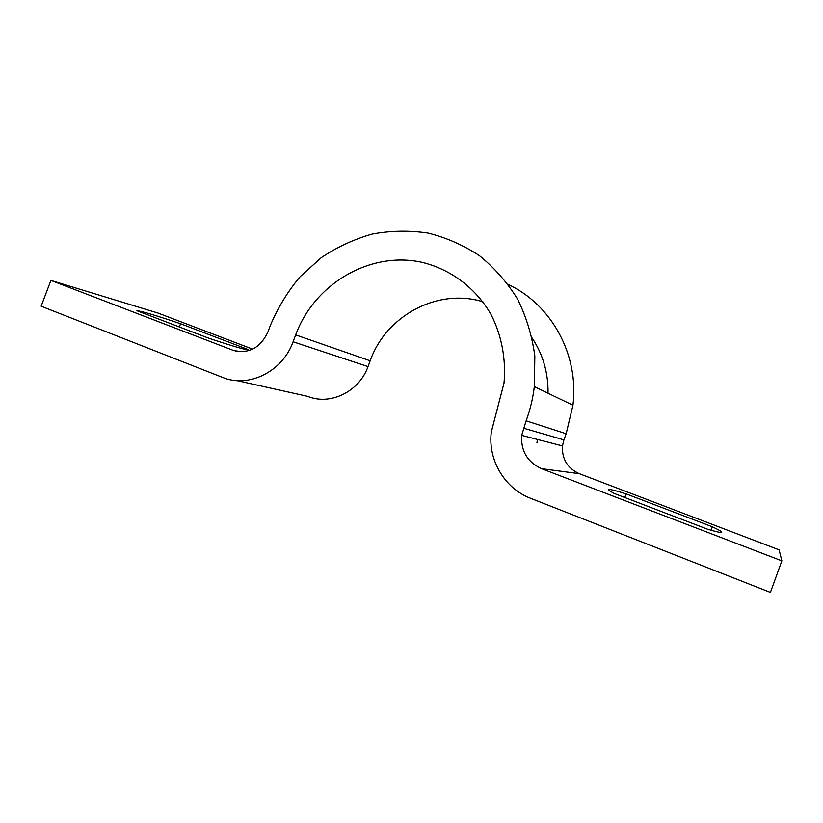 <?xml version="1.0" encoding="UTF-8"?>
<svg xmlns="http://www.w3.org/2000/svg" width="823" height="823" viewBox="0 0 823 823"><rect width="100%" height="100%" fill="white"/><g stroke="black" fill="none" stroke-linecap="round" stroke-linejoin="round"><path stroke-width="1.23" d="M270.345 325.455C277.855 307.679 287.772 291.435 300.097 276.713L321.279 257.65C337.091 247.054 354.096 239.174 372.263 234.041C390.802 230.615 409.401 230.296 428.042 233.063C446.375 237.641 463.524 245.192 479.5 255.727C494.479 267.856 507.163 282.299 517.554 299.078C526.37 316.906 532.131 335.907 534.837 356.081L534.333 386.604C532.923 398.301 530.187 409.7 526.123 420.81L521.679 435.377C520.794 451.025 527.42 462.115 541.575 468.668L781.85 560.864L770.421 592.426L530.681 498.337C504.417 488.378 487.648 459.543 491.331 431.9L504.005 383.106C506.166 359.034 501.619 335.228 490.992 314.417C475.468 287.505 449.811 268.637 420.769 262.033C369.167 251.365 314.345 284.151 295.663 334.889L293.091 341.782C282.649 371.574 248.587 388.425 222.498 377.387L41.15 306.218L50.903 280.406L232.672 350.156C248.33 354.281 260.037 348.335 267.794 332.297L270.345 325.455M523.418 428.155L563.909 439.883L566.152 433.752L572.952 405.235C579.32 354.929 551.359 304.438 508.213 284.48M563.909 439.883L562.469 445.912C561.78 458.956 567.386 468.205 579.289 473.678L779.103 549.857L781.85 560.864M536.915 442.949L537.44 439.451M548.036 393.219C548.313 372.901 543.005 354.487 532.111 337.986M482.864 301.763C437.682 287.803 386.018 315.631 370.165 360.793L368.004 366.595C359.26 391.676 330.198 405.77 307.658 396.357L237.065 380.638M50.903 280.406L158.016 313.069L252.671 349.158M707.677 529.261L614.236 493.471C603.887 488.018 607.847 488.152 626.118 493.872L712.358 526.802C726.308 533.427 724.744 534.25 707.677 529.261M208.908 338.274C234.915 346.884 248.052 350.66 248.32 349.6L180.576 323.737C155.64 315.343 141.093 311.001 136.916 310.713L208.908 338.274M626.118 493.872L624.791 497.514M711.103 530.259L712.358 526.802M179.373 326.968L180.576 323.737M526.123 420.81L566.152 433.752M579.289 473.678L541.575 468.668M237.096 351.38L232.672 350.156M368.004 366.595L293.091 341.782M370.165 360.793L295.663 334.889M534.333 386.604L572.952 405.235M521.679 435.377L562.469 445.912"/></g></svg>
